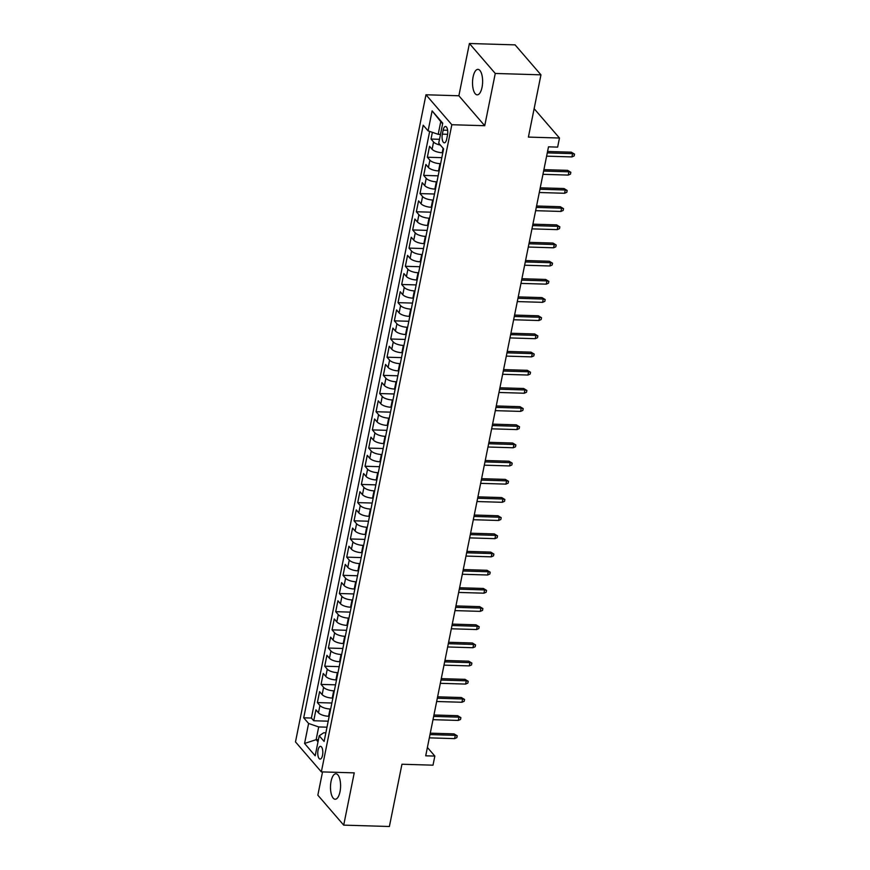 <?xml version="1.0" encoding="UTF-8"?>
<svg xmlns="http://www.w3.org/2000/svg" width="870" height="870" viewBox="0 0 870 870"><rect width="100%" height="100%" fill="white"/><g stroke="black" fill="none" stroke-linecap="round" stroke-linejoin="round"><path stroke-width="1.3" d="M340.007 791.7A12.745 5.035 -88.3 0 0 335.918 773.778A12.745 5.035 -88.3 0 0 331.068 781.336A12.745 5.035 -88.3 0 0 335.157 799.247A12.745 5.035 -88.3 0 0 340.007 791.7M482.045 87.294A12.745 5.035 -88.3 0 0 477.956 69.372A12.745 5.035 -88.3 0 0 473.095 76.93A12.745 5.035 -88.3 0 0 477.184 94.841A12.745 5.035 -88.3 0 0 482.045 87.294M322.531 755.312A6.373 2.523 -88.3 0 0 320.486 746.351A6.373 2.523 -88.3 0 0 318.05 750.125A6.373 2.523 -88.3 0 0 320.106 759.086A6.373 2.523 -88.3 0 0 322.531 755.312M322.531 771.907L317.844 795.169L343.704 825.13L389.39 826.5L401.951 764.241L433.01 765.176L434.848 756.084L427.398 747.45M425.974 94.776L295.485 741.914L321.345 771.875L451.834 124.725L425.974 94.776L458.871 95.765L484.731 125.715L495.269 73.461L469.408 43.5L458.871 95.765M469.408 43.5L515.094 44.87L540.955 74.831L528.405 137.09L559.475 138.025L534.136 108.674M495.269 73.461L540.955 74.831M432.368 132.327L431.02 139.048L439.491 139.309M442.819 152.75L442.21 152.728A7.96 2.893 -168.6 0 1 432.096 149.27L429.552 146.323L427.355 157.231L441.829 157.666M439.154 170.933L438.545 170.911A7.96 2.893 11.4 0 1 428.431 167.453L425.887 164.495L423.679 175.403L438.165 175.838M435.489 189.105L434.88 189.094A7.96 2.893 11.4 0 1 424.767 185.636L422.222 182.678L420.014 193.586L434.5 194.021M431.824 207.288L431.215 207.267A7.96 2.893 11.4 0 1 421.102 203.808L418.557 200.85L416.349 211.758L430.835 212.193M428.16 225.46L427.54 225.45A7.96 2.893 11.4 0 1 417.437 221.991L414.892 219.033L412.685 229.941L427.17 230.376M424.495 243.643L423.875 243.622A7.96 2.893 11.4 0 1 413.772 240.163L411.227 237.216L409.02 248.113L423.505 248.548M420.83 261.826L420.21 261.805A7.96 2.893 11.4 0 1 410.107 258.346L407.551 255.388L405.355 266.296L419.84 266.731M417.165 279.999L416.545 279.977A7.96 2.893 11.4 0 1 406.442 276.519L403.887 273.571L401.69 284.479L416.175 284.914M413.5 298.182L412.88 298.16A7.96 2.893 11.4 0 1 402.777 294.702L400.222 291.744L398.025 302.651L412.51 303.086M409.835 316.354L409.215 316.343A7.96 2.893 11.4 0 1 399.112 312.885L396.557 309.927L394.36 320.834L408.835 321.269M406.159 334.537L405.55 334.515A7.96 2.893 11.4 0 1 395.448 331.057L392.892 328.099L390.695 339.006L405.17 339.441M402.495 352.709L401.886 352.698A7.96 2.893 11.4 0 1 391.783 349.24L389.227 346.282L387.03 357.189L401.505 357.624M398.83 370.892L398.221 370.87A7.96 2.893 11.4 0 1 388.118 367.412L385.562 364.454L383.365 375.361L397.84 375.796M395.165 389.064L394.556 389.053A7.96 2.893 11.4 0 1 384.453 385.595L381.897 382.637L379.701 393.544L394.175 393.979M391.5 407.247L390.891 407.225A7.96 2.893 11.4 0 1 380.788 403.767L378.232 400.82L376.036 411.727L390.51 412.162M387.835 425.43L387.226 425.408A7.96 2.893 11.4 0 1 377.123 421.95L374.568 418.992L372.371 429.9L386.846 430.335M384.17 443.602L383.561 443.58A7.96 2.893 11.4 0 1 373.458 440.122L370.903 437.175L368.706 448.083L383.181 448.518M380.505 461.785L379.896 461.763A7.96 2.893 11.4 0 1 369.793 458.305L367.238 455.347L365.041 466.255L379.516 466.69M376.84 479.957L376.231 479.946A7.96 2.893 11.4 0 1 366.129 476.488L363.573 473.53L361.376 484.438L375.851 484.873M373.176 498.14L372.567 498.118A7.96 2.893 11.4 0 1 362.453 494.66L359.908 491.702L357.711 502.61L372.186 503.045M369.511 516.312L368.902 516.301A7.96 2.893 11.4 0 1 358.788 512.843L356.243 509.885L354.046 520.793L368.521 521.228M365.846 534.495L365.237 534.474A7.96 2.893 11.4 0 1 355.123 531.015L352.578 528.068L350.382 538.965L364.856 539.4M362.181 552.678L361.572 552.657A7.96 2.893 11.4 0 1 351.458 549.198L348.913 546.24L346.717 557.148L361.191 557.583M358.516 570.85L357.907 570.829A7.96 2.893 11.4 0 1 347.793 567.37L345.249 564.423L343.041 575.331L357.526 575.766M354.851 589.033L354.242 589.012A7.96 2.893 11.4 0 1 344.128 585.553L341.584 582.596L339.376 593.503L353.862 593.938M351.186 607.206L350.577 607.195A7.96 2.893 11.4 0 1 340.464 603.736L337.919 600.779L335.711 611.686L350.197 612.121M347.521 625.389L346.902 625.367A7.96 2.893 11.4 0 1 336.799 621.909L334.254 618.951L332.046 629.858L346.532 630.293M343.857 643.561L343.237 643.55A7.96 2.893 11.4 0 1 333.134 640.092L330.589 637.134L328.381 648.041L342.867 648.476M340.192 661.744L339.572 661.722A7.96 2.893 11.4 0 1 329.469 658.264L326.913 655.306L324.717 666.213L339.202 666.648M336.527 679.916L335.907 679.905A7.96 2.893 11.4 0 1 325.804 676.447L323.248 673.489L321.052 684.396L335.537 684.831M332.862 698.099L332.242 698.077A7.96 2.893 11.4 0 1 322.139 694.619L319.584 691.672L317.387 702.579L331.872 703.014M559.475 138.025L557.637 147.117L548.502 146.834L425.713 755.812L434.848 756.084M443.156 130.152L442.341 134.143A6.166 2.436 -88.3 0 0 444.331 142.821A6.166 2.436 -88.3 0 0 446.68 139.167L447.484 135.165A6.166 2.436 -88.3 0 0 445.505 126.487A6.166 2.436 -88.3 0 0 443.156 130.152L447.637 130.282M325.858 732.823L323.738 732.768L319.225 735.781L324.118 741.447L443.602 148.835L438.719 143.169L442.743 123.181L432.118 110.871L428.094 130.87L423.201 125.204L303.706 717.804L308.6 723.481L318.703 726.939L316.136 739.663L318.007 741.827M319.225 735.781L315.19 755.78L304.565 743.469L308.6 723.481M330.654 709.006L330.045 708.985A7.96 2.893 -168.6 0 1 319.942 705.526L317.387 702.579M329.197 716.282L328.577 716.26L330.045 708.985M334.319 690.823L333.71 690.813A7.96 2.893 -168.6 0 1 323.607 687.354L321.052 684.396M337.984 672.651L337.375 672.63A7.96 2.893 -168.6 0 1 327.272 669.171L324.717 666.213M341.649 654.468L341.04 654.457A7.96 2.893 -168.6 0 1 330.937 650.999L328.381 648.041M345.325 636.296L344.705 636.274A7.96 2.893 -168.6 0 1 334.602 632.816L332.046 629.858M348.99 618.113L348.37 618.091A7.96 2.893 -168.6 0 1 338.267 614.633L335.711 611.686M352.654 599.941L352.035 599.919A7.96 2.893 -168.6 0 1 341.932 596.461L339.376 593.503M356.319 581.758L355.699 581.736A7.96 2.893 -168.6 0 1 345.597 578.278L343.041 575.331M359.984 563.575L359.364 563.564A7.96 2.893 -168.6 0 1 349.262 560.106L346.717 557.148M363.649 545.403L363.029 545.381A7.96 2.893 -168.6 0 1 352.926 541.923L350.382 538.965M367.314 527.22L366.705 527.209A7.96 2.893 -168.6 0 1 356.591 523.751L354.046 520.793M370.979 509.048L370.37 509.026A7.96 2.893 -168.6 0 1 360.256 505.568L357.711 502.61M374.644 490.865L374.035 490.854A7.96 2.893 -168.6 0 1 363.921 487.396L361.376 484.438M378.309 472.693L377.7 472.671A7.96 2.893 -168.6 0 1 367.586 469.213L365.041 466.255M381.974 454.51L381.364 454.488A7.96 2.893 -168.6 0 1 371.251 451.03L368.706 448.083M385.638 436.338L385.029 436.316A7.96 2.893 -168.6 0 1 374.916 432.858L372.371 429.9M389.303 418.155L388.694 418.133A7.96 2.893 -168.6 0 1 378.58 414.675L376.036 411.727M392.968 399.972L392.359 399.961A7.96 2.893 -168.6 0 1 382.256 396.502L379.701 393.544M396.633 381.799L396.024 381.778A7.96 2.893 -168.6 0 1 385.921 378.319L383.365 375.361M400.298 363.616L399.689 363.606A7.96 2.893 -168.6 0 1 389.586 360.147L387.03 357.189M403.963 345.444L403.354 345.423A7.96 2.893 -168.6 0 1 393.251 341.964L390.695 339.006M407.628 327.261L407.019 327.24A7.96 2.893 -168.6 0 1 396.916 323.781L394.36 320.834M411.292 309.089L410.683 309.067A7.96 2.893 -168.6 0 1 400.581 305.609L398.025 302.651M414.957 290.906L414.348 290.885A7.96 2.893 -168.6 0 1 404.245 287.426L401.69 284.479M418.622 272.723L418.013 272.712A7.96 2.893 -168.6 0 1 407.91 269.254L405.355 266.296M422.287 254.551L421.678 254.529A7.96 2.893 -168.6 0 1 411.575 251.071L409.02 248.113M425.963 236.368L425.343 236.357A7.96 2.893 -168.6 0 1 415.24 232.899L412.685 229.941M429.628 218.196L429.008 218.174A7.96 2.893 -168.6 0 1 418.905 214.716L416.349 211.758M433.293 200.013L432.673 200.002A7.96 2.893 -168.6 0 1 422.57 196.544L420.014 193.586M436.957 181.841L436.338 181.819A7.96 2.893 -168.6 0 1 426.235 178.361L423.679 175.403M440.622 163.658L440.002 163.636A7.96 2.893 -168.6 0 1 429.9 160.178L427.355 157.231M440.35 145.072A7.96 2.893 -168.6 0 1 433.564 142.006L431.02 139.048M429.671 131.403L311.384 718.044L313.722 720.751L328.197 721.186M328.577 716.26A7.96 2.893 11.4 0 1 318.474 712.802L315.919 709.844L313.722 720.751M442.623 123.757L440.764 121.604L438.197 134.328L428.094 130.87M440.481 134.393L438.197 134.328M484.731 125.715L451.834 124.725M343.704 825.13L354.242 772.864L321.345 771.875M318.431 739.728L316.136 739.663L304.565 743.469M326.989 727.189L318.703 726.939M311.384 718.044L303.706 717.804M440.764 121.604L432.118 110.871M547.284 152.881L572.569 153.642L571.307 152.185L574.515 154.11L572.569 153.642L571.905 156.915L546.621 156.154M571.307 152.185L547.567 151.467M574.515 154.11L574.156 155.926L571.905 156.915M543.619 171.053L568.904 171.814L567.642 170.357L570.85 172.293L568.904 171.814L568.24 175.087L542.956 174.326M567.642 170.357L543.902 169.65M570.85 172.293L570.492 174.109L568.24 175.087M539.955 189.236L565.239 189.997L563.977 188.54L567.186 190.465L565.239 189.997L564.576 193.27L539.291 192.509M563.977 188.54L540.237 187.822M567.186 190.465L566.816 192.292L564.576 193.27M536.29 207.408L561.574 208.169L560.313 206.712L563.521 208.648L561.574 208.169L560.911 211.443L535.626 210.681M560.313 206.712L536.572 206.005M563.521 208.648L563.151 210.464L560.911 211.443M532.625 225.591L557.909 226.352L556.648 224.895L559.856 226.831L557.909 226.352L557.246 229.626L531.962 228.864M556.648 224.895L532.908 224.177M559.856 226.831L559.486 228.647L557.246 229.626M528.96 243.774L554.244 244.524L552.983 243.067L556.191 245.003L554.244 244.524L553.581 247.798L528.297 247.036M552.983 243.067L529.243 242.36M556.191 245.003L555.821 246.819L553.581 247.798M525.295 261.946L550.579 262.707L549.318 261.25L552.526 263.186L550.579 262.707L549.916 265.981L524.632 265.219M549.318 261.25L525.578 260.532M552.526 263.186L552.156 265.002L549.916 265.981M521.619 280.129L546.915 280.89L545.653 279.433L548.861 281.358L546.915 280.89L546.251 284.153L520.967 283.402M545.653 279.433L521.913 278.715M548.861 281.358L548.491 283.174L546.251 284.153M517.954 298.301L543.25 299.062L541.988 297.605L545.196 299.541L543.25 299.062L542.586 302.336L517.302 301.575M541.988 297.605L518.248 296.898M545.196 299.541L544.827 301.357L542.586 302.336M514.29 316.484L539.585 317.245L538.323 315.788L541.531 317.713L539.585 317.245L538.921 320.519L513.637 319.758M538.323 315.788L514.583 315.07M541.531 317.713L541.162 319.54L538.921 320.519M510.625 334.656L535.92 335.418L534.658 333.96L537.867 335.896L535.92 335.418L535.257 338.691L509.972 337.93M534.658 333.96L510.918 333.253M537.867 335.896L537.497 337.712L535.257 338.691M506.96 352.839L532.244 353.601L530.994 352.143L534.202 354.079L532.244 353.601L531.592 356.874L506.307 356.113M530.994 352.143L507.243 351.426M534.202 354.079L533.832 355.895L531.592 356.874M503.295 371.022L528.579 371.773L527.329 370.315L530.537 372.251L528.579 371.773L527.927 375.046L502.642 374.285M527.329 370.315L503.578 369.609M530.537 372.251L530.167 374.067L527.927 375.046M499.63 389.194L524.914 389.956L523.664 388.498L526.872 390.434L524.914 389.956L524.262 393.229L498.978 392.468M523.664 388.498L499.913 387.781M526.872 390.434L526.502 392.25L524.262 393.229M495.965 407.377L521.25 408.139L519.999 406.681L523.207 408.606L521.25 408.139L520.597 411.401L495.302 410.651M519.999 406.681L496.248 405.964M523.207 408.606L522.837 410.422L520.597 411.401M492.3 425.55L517.585 426.311L516.334 424.854L519.542 426.789L517.585 426.311L516.932 429.584L491.637 428.823M516.334 424.854L492.583 424.136M519.542 426.789L519.172 428.605L516.932 429.584M488.635 443.733L513.92 444.494L512.669 443.037L515.877 444.962L513.92 444.494L513.267 447.767L487.972 447.006M512.669 443.037L488.918 442.319M515.877 444.962L515.508 446.778L513.267 447.767M484.971 461.905L510.255 462.666L509.004 461.209L512.202 463.144L510.255 462.666L509.602 465.939L484.307 465.178M509.004 461.209L485.253 460.502M512.202 463.144L511.843 464.961L509.602 465.939M481.306 480.088L506.59 480.849L505.329 479.392L508.537 481.317L506.59 480.849L505.938 484.122L480.642 483.361M505.329 479.392L481.588 478.674M508.537 481.317L508.178 483.144L505.938 484.122M477.641 498.26L502.925 499.021L501.664 497.564L504.872 499.5L502.925 499.021L502.262 502.294L476.977 501.533M501.664 497.564L477.924 496.857M504.872 499.5L504.513 501.316L502.262 502.294M473.976 516.443L499.26 517.204L497.999 515.747L501.207 517.683L499.26 517.204L498.597 520.477L473.313 519.716M497.999 515.747L474.259 515.029M501.207 517.683L500.848 519.499L498.597 520.477M470.311 534.626L495.596 535.376L494.334 533.919L497.542 535.855L495.596 535.376L494.932 538.65L469.648 537.888M494.334 533.919L470.594 533.212M497.542 535.855L497.183 537.671L494.932 538.65M466.646 552.798L491.931 553.559L490.669 552.102L493.877 554.038L491.931 553.559L491.267 556.833L465.983 556.071M490.669 552.102L466.929 551.384M493.877 554.038L493.518 555.854L491.267 556.833M462.981 570.981L488.266 571.742L487.004 570.285L490.212 572.21L488.266 571.742L487.602 575.005L462.318 574.254M487.004 570.285L463.264 569.567M490.212 572.21L489.853 574.026L487.602 575.005M459.316 589.153L484.601 589.914L483.339 588.457L486.547 590.393L484.601 589.914L483.937 593.188L458.653 592.426M483.339 588.457L459.599 587.75M486.547 590.393L486.178 592.209L483.937 593.188M455.652 607.336L480.936 608.097L479.674 606.64L482.883 608.565L480.936 608.097L480.273 611.371L454.988 610.61M479.674 606.64L455.934 605.922M482.883 608.565L482.513 610.392L480.273 611.371M451.987 625.508L477.271 626.269L476.01 624.812L479.218 626.748L477.271 626.269L476.608 629.543L451.323 628.782M476.01 624.812L452.269 624.105M479.218 626.748L478.848 628.564L476.608 629.543M448.322 643.691L473.606 644.452L472.345 642.995L475.553 644.931L473.606 644.452L472.943 647.726L447.658 646.965M472.345 642.995L448.605 642.277M475.553 644.931L475.183 646.747L472.943 647.726M444.657 661.874L469.941 662.625L468.68 661.167L471.888 663.103L469.941 662.625L469.278 665.898L443.994 665.137M468.68 661.167L444.94 660.461M471.888 663.103L471.518 664.919L469.278 665.898M440.981 680.046L466.276 680.808L465.015 679.35L468.223 681.286L466.276 680.808L465.613 684.081L440.329 683.32M465.015 679.35L441.275 678.633M468.223 681.286L467.853 683.102L465.613 684.081M437.316 698.229L462.612 698.991L461.35 697.533L464.558 699.458L462.612 698.991L461.948 702.253L436.664 701.503M461.35 697.533L437.61 696.816M464.558 699.458L464.188 701.274L461.948 702.253M433.651 716.401L458.947 717.163L457.685 715.705L460.893 717.641L458.947 717.163L458.283 720.436L432.999 719.675M457.685 715.705L433.945 714.988M460.893 717.641L460.524 719.457L458.283 720.436M429.987 734.584L455.282 735.346L454.02 733.889L457.228 735.813L455.282 735.346L454.618 738.619L429.334 737.858M454.02 733.889L430.269 733.171M457.228 735.813L456.859 737.629L454.618 738.619M332.242 698.077L333.71 690.813M335.907 679.905L337.375 672.63M339.572 661.722L341.04 654.457M343.237 643.55L344.705 636.274M346.902 625.367L348.37 618.091M350.577 607.195L352.035 599.919M354.242 589.012L355.699 581.736M357.907 570.829L359.364 563.564M361.572 552.657L363.029 545.381M365.237 534.474L366.705 527.209M368.902 516.301L370.37 509.026M372.567 498.118L374.035 490.854M376.231 479.946L377.7 472.671M379.896 461.763L381.364 454.488M383.561 443.58L385.029 436.316M387.226 425.408L388.694 418.133M390.891 407.225L392.359 399.961M394.556 389.053L396.024 381.778M398.221 370.87L399.689 363.606M401.886 352.698L403.354 345.423M405.55 334.515L407.019 327.24M409.215 316.343L410.683 309.067M412.88 298.16L414.348 290.885M416.545 279.977L418.013 272.712M420.21 261.805L421.678 254.529M423.875 243.622L425.343 236.357M427.54 225.45L429.008 218.174M431.215 207.267L432.673 200.002M434.88 189.094L436.338 181.819M438.545 170.911L440.002 163.636M442.21 152.728L443.113 148.259M432.096 149.27L433.564 142.006M318.474 712.802L319.942 705.526M322.139 694.619L323.607 687.354M325.804 676.447L327.272 669.171M329.469 658.264L330.937 650.999M333.134 640.092L334.602 632.816M336.799 621.909L338.267 614.633M340.464 603.736L341.932 596.461M344.128 585.553L345.597 578.278M347.793 567.37L349.262 560.106M351.458 549.198L352.926 541.923M355.123 531.015L356.591 523.751M358.788 512.843L360.256 505.568M362.453 494.66L363.921 487.396M366.129 476.488L367.586 469.213M369.793 458.305L371.251 451.03M373.458 440.122L374.916 432.858M377.123 421.95L378.58 414.675M380.788 403.767L382.256 396.502M384.453 385.595L385.921 378.319M388.118 367.412L389.586 360.147M391.783 349.24L393.251 341.964M395.448 331.057L396.916 323.781M399.112 312.885L400.581 305.609M402.777 294.702L404.245 287.426M406.442 276.519L407.91 269.254M410.107 258.346L411.575 251.071M413.772 240.163L415.24 232.899M417.437 221.991L418.905 214.716M421.102 203.808L422.57 196.544M424.767 185.636L426.235 178.361M428.431 167.453L429.9 160.178M447.626 134.306L442.341 134.143"/></g></svg>
